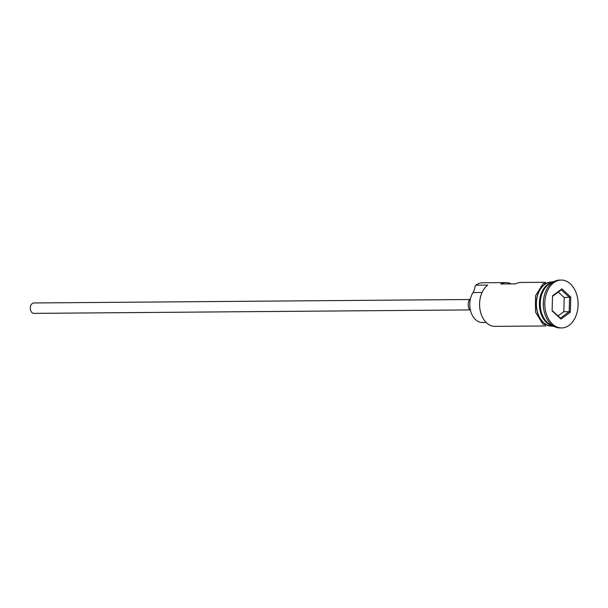 <?xml version="1.0" encoding="UTF-8"?>
<svg xmlns="http://www.w3.org/2000/svg" width="608" height="608" viewBox="0 0 608 608"><rect width="100%" height="100%" fill="white"/><g stroke="black" fill="none" stroke-linecap="round" stroke-linejoin="round"><path stroke-width="0.91" d="M511.275 283.906A21.85 15.208 89.5 0 0 505.978 282.583L482.668 282.766A21.85 15.208 89.5 0 0 475.806 285.182L487.76 285.091A21.85 15.208 89.5 0 0 480.016 299.25A21.85 15.208 89.5 0 0 480.1 310.034A21.85 15.208 89.5 0 0 494.965 326.374L545.672 325.972M469.771 309.92L33.949 313.378A5.206 3.618 -90.5 0 1 30.4 309.411A5.206 3.618 -90.5 0 1 32.239 303.552A5.206 3.618 -90.5 0 1 33.873 302.974L469.688 299.516M552.398 282.614A21.85 15.208 89.5 0 0 548.431 284.612A21.85 15.208 89.5 0 0 540.436 307.184A21.85 15.208 89.5 0 0 552.733 325.516M552.801 282.332A21.85 15.208 89.5 0 0 547.534 284.62A21.85 15.208 89.5 0 0 539.646 308.127A21.85 15.208 89.5 0 0 553.143 325.789M561.26 280.06L559.763 280.075A23.932 16.652 89.5 0 0 552.246 282.72A23.932 16.652 89.5 0 0 543.765 298.224A23.932 16.652 89.5 0 0 543.856 310.042A23.932 16.652 89.5 0 0 560.143 327.94L561.632 327.925A23.932 16.652 89.5 0 0 569.149 325.28A23.932 16.652 89.5 0 0 577.6 298.3A23.932 16.652 89.5 0 0 561.26 280.06A23.932 16.652 89.5 0 0 553.744 282.712A23.932 16.652 89.5 0 0 545.292 309.692A23.932 16.652 89.5 0 0 561.632 327.925M505.978 282.583A21.85 15.208 89.5 0 0 500.703 283.989L515.652 283.868A21.85 15.208 -90.5 0 1 520.927 282.462L545.33 282.272M552.984 282.211L551.41 282.218A21.85 15.208 89.5 0 0 544.548 284.643A21.85 15.208 89.5 0 0 536.834 309.274A21.85 15.208 89.5 0 0 551.76 325.926L553.333 325.911M480.1 310.034L480.062 309.829A21.022 14.63 -90.5 0 1 479.978 299.455L480.016 299.25M552.102 310.916L552.558 295.8L561.898 288.876L570.79 297.069L570.334 312.193L560.994 319.116L552.102 310.916M543.765 298.224L543.681 298.741A21.85 15.208 89.5 0 0 543.765 309.525L543.856 310.042M475.806 285.182L475.122 286.201A12.487 8.687 -90.5 0 1 472.994 292.554L482.053 292.478M486.21 322.491L482.38 322.521A17.898 12.456 -90.5 0 1 470.888 311.889A17.898 12.456 -90.5 0 1 472.994 292.554M470.592 310.848A7.281 5.069 -90.5 0 1 470.493 298.581M558.053 315.97L563.798 311.722L569.172 311.676L569.597 297.517L561.268 289.841L552.543 296.309M563.798 311.722L564.216 297.555L570.79 297.069M552.117 310.498L560.424 318.159L569.172 311.676L570.334 312.193M564.216 297.555L558.266 292.068M560.994 319.116L560.424 318.159M561.268 289.841L561.898 288.876M540.763 309.502A21.432 14.919 -90.5 0 1 540.679 298.817M547.724 285.175A21.432 14.919 89.5 0 0 539.957 304.167A21.432 14.919 89.5 0 0 548.021 323.03M553.105 282.135A22.063 15.352 89.5 0 0 544.479 284.453A22.063 15.352 89.5 0 0 536.925 310.498A22.063 15.352 89.5 0 0 553.447 325.987M554.564 326.602L543.035 324.353L535.473 312.026L535.504 295.777L543.119 283.624L554.207 281.496"/></g></svg>
